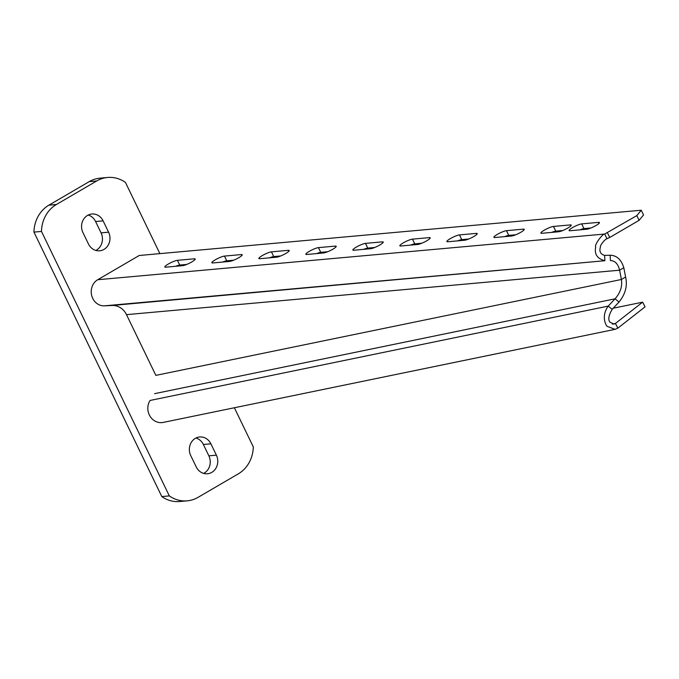 <?xml version="1.0" encoding="UTF-8"?>
<svg xmlns="http://www.w3.org/2000/svg" width="679" height="679" viewBox="0 0 679 679"><rect width="100%" height="100%" fill="white"/><g stroke="black" fill="none" stroke-linecap="round" stroke-linejoin="round"><path stroke-width="1.02" d="M195.976 438.023A12.782 11.458 84.8 0 1 203.377 444.499L208.86 455.838A12.782 11.458 -95.2 0 1 203.624 473.399M95.832 250.424A12.782 11.458 -95.2 0 0 101.069 232.863L95.586 221.524A12.782 11.458 84.8 0 0 88.185 215.048M159.871 253.623L125.445 182.413A31.955 28.645 84.8 0 0 107.579 177.474L100.059 178.153A31.955 28.645 84.8 0 0 89.221 181.632L48.913 205.16A31.955 28.645 -95.2 0 0 33.95 232.108L161.806 496.587A31.955 28.645 84.8 0 0 179.672 501.526L187.192 500.847A31.955 28.645 84.8 0 0 198.022 497.368L238.329 473.84A31.955 28.645 -95.2 0 0 253.292 446.892L234.374 407.756M210.897 443.82L216.38 455.159A12.782 11.458 -95.2 0 1 207.451 473.772A12.782 11.458 -95.2 0 1 196.223 466.923L190.74 455.584A12.782 11.458 84.8 0 1 199.668 436.97A12.782 11.458 84.8 0 1 210.897 443.82L203.377 444.499M82.957 232.617L88.44 243.948A12.782 11.458 -95.2 0 0 99.66 250.797A12.782 11.458 -95.2 0 0 108.589 232.184L103.106 220.853A12.782 11.458 84.8 0 0 91.886 214.004A12.782 11.458 84.8 0 0 82.957 232.617M107.579 177.474A31.955 28.645 84.8 0 0 96.741 180.953L56.433 204.481A31.955 28.645 -95.2 0 0 41.47 231.429L169.326 495.908A31.955 28.645 84.8 0 0 187.192 500.847M161.806 496.587L169.326 495.908M33.95 232.108L41.47 231.429M606.984 238.745C605.855 238.371 599.676 245.399 600.457 246.893C599.039 251.315 600.423 254.15 604.607 255.397L604.904 260.719C597.308 258.758 594.235 254.226 595.687 247.122C594.1 244.72 602.96 233.398 604.7 234.026L636.817 215.608L641.256 210.227L139.237 255.491L97.7 279.731L604.7 234.026L606.984 238.745L609.717 237.48L607.425 232.761M623.814 267.738C621.277 259.548 616.71 255.38 610.132 255.236L610.421 260.549C615.03 260.702 618.094 263.91 619.613 270.191L623.814 267.738L625.597 277.04L621.395 279.493L619.613 270.191L126.498 314.649A17.043 15.277 84.8 0 0 112.12 305.474L104.405 305.839A13.852 12.417 -95.2 0 1 91.241 292.598A13.852 12.417 -95.2 0 1 97.7 279.731M551.645 232.396A7.461 1.282 154.2 0 1 555.761 231.157L562.772 230.529M553.478 226.43A7.461 1.282 -25.8 0 0 544.312 230.164A7.461 1.282 -25.8 0 0 540.891 233.109A7.461 1.282 -25.8 0 0 541.723 233.296L558.647 231.768A7.461 1.282 -25.8 0 0 566.498 228.772A7.461 1.282 -25.8 0 0 571.243 225.088A7.461 1.282 -25.8 0 0 570.402 224.91L553.478 226.43L555.761 231.157M504.641 236.64A7.461 1.282 154.2 0 1 508.758 235.392L515.76 234.764M506.475 230.673A7.461 1.282 -25.8 0 0 497.308 234.399A7.461 1.282 -25.8 0 0 493.888 237.344A7.461 1.282 -25.8 0 0 494.719 237.531L511.643 236.003A7.461 1.282 -25.8 0 0 519.486 233.016A7.461 1.282 -25.8 0 0 524.23 229.332A7.461 1.282 -25.8 0 0 523.399 229.146L506.475 230.673L508.758 235.392M457.638 240.875A7.461 1.282 154.2 0 1 461.754 239.628L468.756 239M459.471 234.909A7.461 1.282 -25.8 0 0 450.304 238.635A7.461 1.282 -25.8 0 0 446.875 241.58A7.461 1.282 -25.8 0 0 447.716 241.766L464.64 240.247A7.461 1.282 -25.8 0 0 472.482 237.251A7.461 1.282 -25.8 0 0 477.227 233.568A7.461 1.282 -25.8 0 0 476.395 233.381L459.471 234.909L461.754 239.628M410.625 245.111A7.461 1.282 154.2 0 1 414.75 243.871L421.752 243.235M412.467 239.144A7.461 1.282 -25.8 0 0 403.292 242.87A7.461 1.282 -25.8 0 0 399.872 245.823A7.461 1.282 -25.8 0 0 400.712 246.01L417.627 244.482A7.461 1.282 -25.8 0 0 425.478 241.486A7.461 1.282 -25.8 0 0 430.223 237.803A7.461 1.282 -25.8 0 0 429.383 237.616L412.467 239.144L414.75 243.871M363.621 249.354A7.461 1.282 154.2 0 1 367.746 248.107L374.749 247.479M365.455 243.379A7.461 1.282 -25.8 0 0 356.288 247.114A7.461 1.282 -25.8 0 0 352.868 250.059A7.461 1.282 -25.8 0 0 353.7 250.245L370.624 248.718A7.461 1.282 -25.8 0 0 378.475 245.73A7.461 1.282 -25.8 0 0 383.219 242.047A7.461 1.282 -25.8 0 0 382.379 241.86L365.455 243.379L367.746 248.107M316.618 253.59A7.461 1.282 154.2 0 1 320.734 252.342L327.736 251.714M318.451 247.623A7.461 1.282 -25.8 0 0 309.284 251.349A7.461 1.282 -25.8 0 0 305.864 254.294A7.461 1.282 -25.8 0 0 306.696 254.481L323.62 252.953A7.461 1.282 -25.8 0 0 331.462 249.965A7.461 1.282 -25.8 0 0 336.207 246.282A7.461 1.282 -25.8 0 0 335.375 246.095L318.451 247.623L320.734 252.342M269.614 257.825A7.461 1.282 154.2 0 1 273.73 256.577L280.733 255.949M271.447 251.858A7.461 1.282 -25.8 0 0 262.281 255.584A7.461 1.282 -25.8 0 0 258.86 258.538A7.461 1.282 -25.8 0 0 259.692 258.716L276.616 257.197A7.461 1.282 -25.8 0 0 284.459 254.201A7.461 1.282 -25.8 0 0 289.203 250.517A7.461 1.282 -25.8 0 0 288.371 250.33L271.447 251.858L273.73 256.577M222.602 262.06A7.461 1.282 154.2 0 1 226.727 260.821L233.729 260.184M224.443 256.093A7.461 1.282 -25.8 0 0 215.277 259.819A7.461 1.282 -25.8 0 0 211.848 262.773A7.461 1.282 -25.8 0 0 212.688 262.96L229.604 261.432A7.461 1.282 -25.8 0 0 237.455 258.436A7.461 1.282 -25.8 0 0 242.199 254.752A7.461 1.282 -25.8 0 0 241.368 254.566L224.443 256.093L226.727 260.821M579.849 229.858A7.461 1.282 154.2 0 1 583.965 228.611L590.968 227.983M581.682 223.892A7.461 1.282 -25.8 0 0 572.516 227.618A7.461 1.282 -25.8 0 0 569.095 230.563A7.461 1.282 -25.8 0 0 569.927 230.75L586.851 229.23A7.461 1.282 -25.8 0 0 594.702 226.234A7.461 1.282 -25.8 0 0 599.447 222.551A7.461 1.282 -25.8 0 0 598.606 222.364L581.682 223.892L583.965 228.611M175.598 266.304A7.461 1.282 154.2 0 1 179.723 265.056L186.725 264.428M177.44 260.329A7.461 1.282 -25.8 0 0 168.265 264.063A7.461 1.282 -25.8 0 0 164.844 267.008A7.461 1.282 -25.8 0 0 165.676 267.195L182.6 265.667A7.461 1.282 -25.8 0 0 190.451 262.68A7.461 1.282 -25.8 0 0 195.196 258.996A7.461 1.282 -25.8 0 0 194.355 258.809L177.44 260.329L179.723 265.056M614.979 329.357L163.172 422.423A13.852 12.519 -101.6 0 1 153.131 419.8A13.852 12.519 -101.6 0 1 150.101 400.457L608.231 306.102L612.178 309.327C608.724 315.192 607.943 319.444 609.835 322.101L613.977 324.129L615.429 323.45L617.831 328.161L615.047 329.349L607.043 326.31C604.471 323.026 602.035 314.615 608.231 306.102L615.081 298.811C620.402 292.674 622.507 286.241 621.395 279.493L155.864 375.377L126.498 314.649M625.597 277.04C627.625 285.774 625.435 294.109 619.027 302.036L615.081 298.811L154.625 393.65M613.222 308.215L642.648 302.155L645.05 306.866L617.831 328.161M642.648 302.155L615.429 323.45L612.331 324.087M612.178 309.327L619.027 302.036M609.717 237.48L639.1 220.327L636.817 215.608M639.1 220.327L643.539 214.954L641.256 210.227M610.132 255.236L604.607 255.397M112.12 305.474L604.904 260.719L104.405 305.839M48.913 205.16L56.433 204.481M89.221 181.632L96.741 180.953M95.586 221.524L103.106 220.853M101.069 232.863L108.589 232.184M208.86 455.838L216.38 455.159M194.355 258.809L194.822 259.76M598.606 222.364L599.073 223.323M241.368 254.566L241.826 255.525M288.371 250.33L288.83 251.289M335.375 246.095L335.833 247.054M382.379 241.86L382.846 242.81M429.383 237.616L429.849 238.575M476.395 233.381L476.853 234.34M523.399 229.146L523.857 230.096M570.402 224.91L570.869 225.861"/></g></svg>
